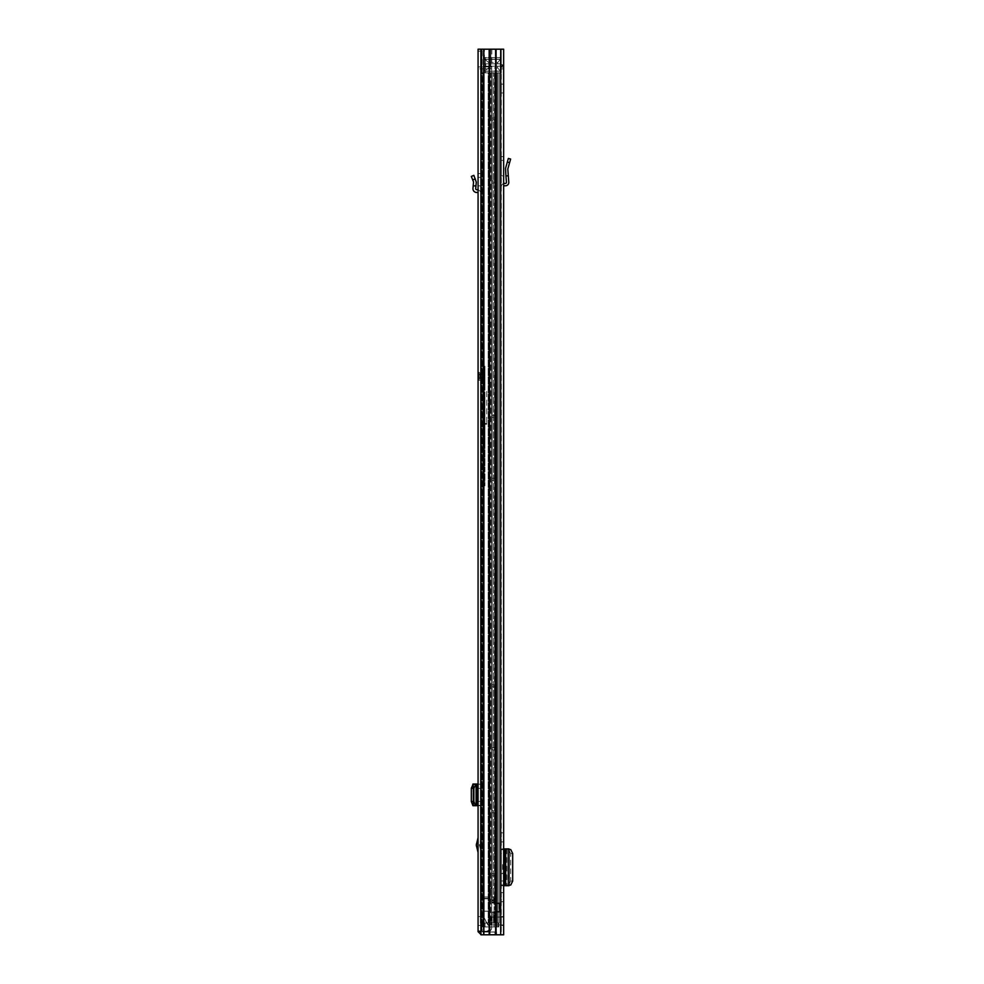 <?xml version="1.0" encoding="UTF-8"?>
<svg xmlns="http://www.w3.org/2000/svg" width="984" height="984" viewBox="0 0 984 984"><rect width="100%" height="100%" fill="white"/><g stroke="black" fill="none" stroke-linecap="round" stroke-linejoin="round"><path stroke-width="0.74" stroke-dasharray="4.92 3.69" d="M490.819 66.199L485.715 66.199L485.715 63.837L495.21 63.837L485.715 63.837L485.715 66.199L490.819 66.199L490.819 63.837L490.819 66.199M501.286 88.56L501.286 92.988L501.286 88.56M503.648 88.56L503.648 92.988L503.648 88.56M503.648 832.858L501.286 832.858L501.286 841.91L501.286 832.858L503.648 832.858L503.648 841.91L503.648 832.858M501.286 921.024L501.286 925.452L501.286 921.024M503.648 921.024L503.648 925.452L503.648 921.024M503.648 892.685L501.286 892.685L501.286 901.738L501.286 892.685L503.648 892.685L503.648 901.738L503.648 892.685M501.286 853.62L501.286 885.698L501.286 848.897L501.286 853.62L503.648 853.62L503.648 848.897L501.286 848.897L503.648 848.897L503.648 885.698L508.716 884.973L510.659 881.037L512.676 881.098M503.648 853.62L503.648 880.975L501.286 880.975M501.286 884.911L503.648 884.911L503.648 880.975M503.648 884.911L503.648 885.698L501.286 885.698L503.648 885.698M503.648 917.088L503.648 924.96L503.648 917.088L503.648 924.96L503.648 917.088L501.286 917.088L501.286 924.96L501.286 917.088L501.286 924.96L501.286 917.088L503.648 917.088L495.801 917.088L503.648 917.088M503.648 65.928L503.648 49.2L503.648 65.928L501.286 65.928L501.286 49.2L501.286 934.8L489.774 934.8L501.286 934.8L501.286 49.2L501.286 68.88L501.286 65.928L503.648 65.928M503.648 49.2L503.648 934.8L480.93 934.8L483.292 934.8L480.93 934.8L483.292 934.8L483.292 49.2L503.648 49.2M503.648 183.565A3.346 3.346 0 0 0 501.286 186.763L501.286 175.841L503.648 175.841L503.648 186.763L503.648 156.653L503.648 175.841L501.286 175.841L501.286 156.653L501.286 186.763A3.346 3.346 0 0 1 504.632 183.418L505.456 183.418A0.984 0.984 0 0 0 506.44 182.36L505.432 169.506L508.347 158.424L510.622 159.064L507.781 169.322L508.789 182.175A3.346 3.346 0 0 1 505.456 185.779L504.632 185.779A0.984 0.984 0 0 0 503.648 186.763M503.648 861L503.648 873.595L503.648 861L505.419 861M502.566 873.595L501.286 873.595L501.286 861L502.566 861L501.286 861L501.286 873.595L502.566 873.595L502.566 861M501.286 67.183L501.286 68.88L501.286 67.183L503.648 67.183L501.286 67.183M491.889 924.96L500.893 924.96L495.506 924.96L495.506 917.088L491.643 917.088L495.801 917.088L491.889 917.088L495.801 917.088L495.506 924.96L489.7 924.96L490.352 924.96L490.352 917.088L491.889 917.088L491.176 917.088L491.643 924.96L491.889 917.088L489.7 917.088L491.828 917.088L490.352 917.088L490.352 924.96L491.889 924.96L489.7 924.96L489.7 917.088L490.352 917.088L489.7 917.088L489.7 924.96L491.176 924.96L491.176 917.088L491.176 924.96L491.889 924.96L491.889 917.088L491.889 924.96M480.819 931.258L483.636 931.258L478.064 931.651L481.213 932.045L480.819 49.2L478.064 49.2L480.819 49.2L480.819 931.258L478.064 931.258L478.064 49.2L481.41 49.2L478.064 49.2L478.064 68.88L478.064 49.2L480.819 49.2L480.819 66.912L480.819 49.2L491.84 49.2L480.93 49.2L483.292 49.2L483.292 934.8L480.93 934.8L480.93 49.2L483.292 49.2L483.292 934.8L483.292 49.2L489.774 49.2L483.882 49.2L483.882 934.8M480.93 49.2L480.93 934.8L480.93 49.2L483.882 49.2M489.171 49.2L490.007 49.2L489.774 934.8L489.171 49.2L496.096 49.2L490.007 49.2L490.007 934.8L490.007 49.2L489.171 49.2L489.171 934.8M496.096 49.2L495.247 49.2L495.247 934.8L495.247 49.2L500.696 49.2L495.493 49.2L496.096 934.8M503.648 901.738L501.286 901.738L503.648 901.738M503.648 841.91L501.286 841.91L503.648 841.91M503.648 924.96L500.893 924.96L503.648 924.96M495.801 924.96L495.801 917.088L495.801 924.96M502.812 64.969L501.041 66.531L500.303 66.199L500.303 63.837L500.303 66.199L501.188 66.752L502.812 64.969L500.303 63.837L503.304 65.719L501.188 66.752L503.304 65.719L503.648 67.183L502.812 64.969M500.303 66.199L495.21 66.199L500.303 66.199M495.21 63.837L500.303 63.837L495.21 63.837L495.21 66.199L495.21 63.837M503.648 848.897L509.011 848.897L509.011 885.698L506.502 885.698M508.888 848.897L507.793 849.29L509.036 849.413M509.036 885.182L507.793 885.305L508.888 885.698M507.916 885.268L507.793 849.29L507.916 885.268M512.676 853.497L510.659 853.559L510.659 881.037M510.659 853.559L508.716 849.622L505.456 849.266L506.502 848.897M505.899 849.389L505.456 885.329L505.899 849.389M508.298 175.841L505.924 175.841M501.286 156.653L503.648 156.653L501.286 156.653M505.419 873.595L503.648 873.595M501.286 72.89L501.286 71.242L501.286 72.127L500.303 71.279L501.286 72.89L485.346 72.89L500.303 72.89A0.984 0.984 0 0 0 501.286 71.906L501.286 70.504L501.286 71.906A0.984 0.984 0 0 1 500.303 72.89L500.303 57.539A0.984 0.984 0 0 1 501.286 58.523A0.984 0.984 0 0 0 500.303 57.539L500.303 59.151A0.984 0.775 180 0 1 501.286 59.938L501.286 71.906L501.286 59.938A0.984 0.775 180 0 0 500.303 59.151L485.346 59.151A0.984 0.775 180 0 0 484.362 59.938A0.984 0.775 0 0 1 485.346 59.151A0.984 0.775 0 0 0 484.362 59.938L484.362 60.344A0.984 0.984 0 0 1 485.346 59.36L485.346 59.151A0.984 0.775 180 0 0 484.362 59.938L484.362 60.344A0.984 0.984 0 0 1 485.346 59.36L500.303 59.36L485.346 59.36L485.346 57.539A0.984 0.984 0 0 0 484.362 58.523L484.362 71.906L484.362 58.523A0.984 0.984 0 0 1 485.346 57.539L500.303 57.539L485.346 57.539L485.346 59.151L500.303 59.151L501.286 58.314L501.286 63.837L501.286 57.539L500.303 59.151L485.346 59.151L500.303 59.36A0.984 0.984 0 0 1 501.286 60.344A0.984 0.984 0 0 0 500.303 59.36L500.303 72.89L485.346 72.89A0.984 0.984 0 0 1 484.362 71.906L484.362 70.504L484.362 71.906A0.984 0.984 0 0 0 485.346 72.89A0.984 0.984 0 0 1 484.362 71.906M485.346 71.069L500.303 71.069L500.303 72.89L500.303 71.279A0.984 0.775 180 0 0 501.286 70.504L501.286 63.837L501.286 70.504A0.984 0.775 180 0 1 500.303 71.279L485.346 71.279A0.984 0.775 0 0 1 484.362 70.504L484.362 70.504A0.984 0.775 180 0 0 485.346 71.279L485.346 57.539L485.346 72.89L485.346 71.279L485.346 72.89L485.346 71.279L500.303 71.279L501.286 70.085L501.286 72.189L501.286 70.11L500.303 71.069L485.346 71.279L484.362 70.085L485.346 71.069M484.362 58.917L488.581 62.459L488.581 63.837L484.362 63.837L484.362 66.199L488.581 66.199L488.581 67.97L488.581 66.199L484.362 66.199L484.362 58.917L484.362 63.837L488.581 63.837L488.581 62.459L497.744 62.459L497.744 63.837L501.286 63.837L497.744 63.837L497.744 62.459L501.286 58.241M484.362 66.199L484.362 71.512L484.362 66.199L501.286 66.199L484.362 66.199M501.286 72.189L497.744 67.97L497.744 66.199L488.581 66.199L497.744 66.199L497.744 67.97L488.581 67.97L484.362 71.512M488.581 63.837L497.744 63.837L488.581 63.837M484.362 63.837L501.286 63.837L484.362 63.837M492.135 912.168L496.502 911.381L496.502 903.706L492.135 902.918L494.497 902.918L492.135 902.918L494.497 902.918L494.497 902.131L494.497 902.918L492.135 902.918L492.135 72.816L494.497 72.816L494.497 902.918L494.767 72.816L492.135 72.816L493.513 72.816L492.135 72.816L492.135 902.918L493.513 902.918L492.135 902.918L492.135 897.014L496.858 897.014L482.886 897.014L496.858 897.014L492.135 897.014L492.135 886.584A7.872 7.872 0 0 0 490.167 891.787L490.167 897.014L492.135 897.014L492.135 886.584A7.872 7.872 0 0 0 490.167 891.787L490.167 897.014L492.135 897.014L492.135 902.918L496.502 903.706L496.502 911.381L492.135 912.168L492.135 922.992L493.513 922.992L492.135 922.992L492.135 912.168L493.513 912.168L492.135 912.168L492.135 922.992L492.135 912.168L499.048 912.168L499.048 902.918L494.497 902.918L499.048 902.918L499.208 911.381L499.048 912.168L494.497 912.168L494.767 922.992L492.135 922.992L496.858 922.992L493.513 922.992L496.858 922.992L496.858 897.014L496.858 922.992L482.886 922.992L482.886 897.014L482.886 922.992L489.503 922.992L489.503 897.014L489.503 922.992L496.858 922.992L496.858 897.014L496.858 922.992L492.135 922.992L494.497 922.992L494.497 912.168L497.83 912.168L496.576 912.168L496.822 902.918L493.513 902.918L496.822 902.918L496.822 912.168L493.513 912.168L496.576 912.168L496.576 922.992L497.83 922.992L494.767 922.992L499.22 922.992L496.576 922.992L496.576 912.168L499.811 912.168L497.842 912.168L497.83 922.992L497.842 902.918L496.576 902.918L499.811 902.918L499.811 912.168L499.811 902.918L499.811 912.168L499.811 902.918L497.842 902.918L497.842 912.168L495.874 912.168L495.874 902.918L497.842 902.918L495.874 902.918L495.874 912.168M496.858 72.816L493.513 72.816L496.858 72.816L496.858 922.992L481.114 922.992L481.114 926.928L481.114 922.992L485.05 922.992L485.05 926.928L481.114 926.928L485.05 926.928L485.05 922.992L498.827 922.992L496.465 922.992L498.827 922.992L498.827 926.928L498.827 922.992L498.827 926.928L496.465 926.928L498.827 926.928L498.827 922.992L496.858 922.992L496.858 926.928L485.05 926.928L498.827 926.928L496.858 926.928L496.243 72.816L496.858 922.992L499.22 922.992L494.964 922.992L499.22 922.992L496.858 922.992L496.858 72.816L499.22 72.816L494.767 72.816L499.22 72.816L499.22 922.992L499.22 72.816L496.858 72.816M492.135 118.08L492.135 120.048L492.135 118.08L494.497 118.08L494.497 183.024L494.497 118.08L492.135 118.08M492.135 181.056L492.135 120.048L492.135 183.024L492.135 181.056L494.497 181.056L492.135 181.056M492.135 480.192L492.135 478.224L492.135 480.192L494.497 480.192L494.497 415.248L494.497 480.192L492.135 480.192M492.135 417.216L492.135 478.224L492.135 415.248L492.135 417.216L494.497 417.216L492.135 417.216M492.135 810.816L492.135 812.784L492.135 810.816L494.497 810.816L494.497 875.76L494.497 810.816L492.135 810.816M492.135 873.792L492.135 812.784L492.135 875.76L492.135 873.792L494.497 873.792L492.135 873.792M492.135 686.832L492.135 747.84L492.135 686.832L494.497 686.832L494.497 684.864L494.497 747.84L494.497 686.832L492.135 686.832M492.135 749.808L492.135 747.84L492.135 749.808L494.497 749.808L494.497 747.84L494.497 749.808L492.135 749.808M492.135 900.754L492.135 902.131L492.135 899.966L492.135 900.754L494.497 900.754L494.497 899.966L494.497 902.131L494.497 900.754L492.135 900.754M494.767 922.992L493.513 922.992L494.767 922.992L494.767 912.168L494.767 922.992M494.964 922.992L489.884 922.992L496.243 922.992L490.733 922.992L494.964 922.992L494.964 72.816L496.243 72.816L489.884 72.816L496.243 72.816L496.243 922.992L496.243 72.816L494.964 72.816L499.22 72.816L488.187 72.816L489.884 72.816L489.884 922.992L488.187 922.992L490.733 922.992L489.048 922.992L490.733 922.992L489.884 922.992L489.884 72.816L494.964 72.816L494.964 922.992M480.93 72.816L489.048 72.816L489.048 922.992L480.721 922.992L489.048 922.992L489.048 72.816L482.8 72.816L482.8 922.992L480.721 922.992L482.8 922.992L482.8 72.816L488.187 72.816L488.187 922.992L488.187 72.816L490.733 72.816L480.721 72.816L482.8 72.816L480.721 72.816L480.721 922.992M497.83 72.816L496.576 72.816L496.576 902.918L496.576 72.816L497.83 72.816L497.83 902.918L497.83 72.816M494.767 72.816L493.513 72.816L493.513 902.918L494.767 902.918L493.513 902.918L493.513 72.816L494.767 72.816L494.767 902.918L494.767 72.816M499.22 72.816L499.22 922.992L499.22 72.816M494.497 684.864L492.135 684.864L494.497 684.864M494.497 875.76L492.135 875.76L494.497 875.76M494.497 415.248L492.135 415.248L494.497 415.248M494.497 183.024L492.135 183.024L494.497 183.024M494.497 899.966L492.135 899.966L494.497 899.966M499.048 902.918L496.822 902.918L499.048 902.918M499.048 912.168L496.822 912.168L499.048 912.168M493.513 912.168L494.767 912.168L493.513 912.168L493.513 922.992L493.513 912.168M482.886 926.928L482.886 922.992L482.886 926.928L488.9 926.928L488.9 897.014L494.103 897.014L488.9 897.014L488.9 926.928L482.886 926.928M495.382 912.168L499.811 912.168L495.382 912.168M489.38 926.817L483.279 916.252L483.279 898.786L483.279 911.147L489.38 911.147L489.38 897.014L489.38 926.928L494.103 926.928L494.103 897.014L494.103 926.928L488.9 926.928L494.103 926.928L494.103 897.014L494.103 926.928L489.38 926.928L489.38 898.392L483.279 898.786L489.38 898.786M489.38 911.147L483.279 911.221L482.886 916.362L482.886 898.786L482.886 916.362L488.876 926.731L483.279 916.252M483.279 916.313L489.38 926.891L489.38 911.221M496.465 926.928L496.465 922.992L496.465 926.928M495.678 926.928L490.167 926.928L490.167 931.971L490.167 926.928L495.678 926.928L490.364 926.928L495.678 926.928L495.678 934.431L495.678 926.928M490.167 927.063L490.167 934.431L490.167 927.063M481.114 926.928L481.114 922.992L481.114 926.928M489.38 898.392L483.279 898.392L489.38 898.392M495.382 902.918L499.811 902.918L495.382 902.918M478.064 845.059L478.064 837.679L478.064 845.059M480.426 845.551L480.426 840.976L479.417 845.059L480.426 849.143L480.426 845.551L479.479 845.551M480.819 372.346L480.819 380.218L480.819 372.346L478.064 372.346L478.064 380.218L478.064 372.346M480.819 380.218L478.064 380.218M480.819 916.596L480.819 925.452L480.819 916.596L478.064 916.596L478.064 925.452L478.064 916.596M480.819 925.452L478.064 925.452M478.064 189.85A3.739 3.739 0 0 1 480.819 193.454L480.819 185.878L478.064 185.878L478.064 193.454L478.064 173.578L478.064 185.878L480.819 185.878L480.819 173.578L480.819 193.454A3.739 3.739 0 0 0 477.08 189.715L476.687 189.715A0.984 0.984 0 0 1 475.715 188.645L475.948 185.878L473.181 185.878L472.96 188.411A3.739 3.739 0 0 0 476.687 192.47L477.08 192.47A0.984 0.984 0 0 1 478.064 193.454M472.96 784.051L478.064 784.051L478.064 805.699L480.819 805.699L478.064 805.699L478.064 801.431L480.819 801.431L480.819 805.699L480.819 784.051L480.819 801.431M478.064 784.051L480.819 784.396M480.819 788.319L478.064 788.319L478.064 784.396M478.064 788.319L478.064 801.431M480.819 849.143L480.819 840.976L480.426 849.143M480.819 68.88L480.819 66.912L480.819 68.88L478.064 68.88L480.819 68.88M484.46 68.88L489.515 68.88L490.856 66.912L489.515 68.88L491.705 68.88L482.123 68.88L491.705 68.88L491.705 927.322C491.692 929.806 490.573 931.11 488.372 931.258C490.573 931.11 491.692 929.806 491.705 927.322L489.515 927.322C489.442 930.064 488.002 931.368 485.173 931.258C487.99 931.381 489.429 930.064 489.515 927.322L491.705 927.322L491.705 68.88L489.515 68.88L489.515 927.322L489.515 68.88L481.914 68.88L481.914 931.258L481.914 49.2L481.914 68.88L481.914 66.912L491.84 66.912L483.636 66.912L483.636 68.88L484.46 68.88L484.411 66.912L490.856 66.912L490.856 49.2L490.856 66.912L491.84 66.912L481.914 66.912L484.411 66.912L484.411 49.2M482.123 68.88L482.123 931.258L488.372 931.258L482.123 931.258L485.173 931.258L482.123 931.258L482.221 49.2M488.372 931.258L485.173 931.258L488.372 931.258M478.064 931.258L480.93 931.258M478.064 931.651L481.213 934.8L481.213 932.045L494.927 932.045L481.213 932.045L480.93 934.788M494.927 934.8L481.213 934.8L496.563 934.8L494.927 934.8L494.927 932.045L496.563 932.045L494.927 932.045L494.927 934.8M496.563 934.8L496.563 932.045L496.563 934.8M491.84 49.2L491.705 68.88L491.84 49.2M475.715 784.051L475.715 805.699L475.702 784.051M472.96 805.699L478.064 805.699M473.181 185.878L473.464 181.462L471.324 176.431L473.858 175.349L475.998 180.38L475.948 185.878M480.819 173.578L478.064 173.578L480.819 173.578M482.197 383.17L482.197 369.394L482.197 383.17L484.952 383.17L484.952 369.394L484.952 383.17M482.197 369.394L484.952 369.394M480.819 401.029L480.819 485.776L480.819 401.029L484.952 401.029L484.952 398.36L480.819 398.36M484.952 398.36L484.952 441.607L484.952 366.159L480.819 366.159M480.819 378.643L480.819 373.92L480.819 378.643L482.197 378.643L482.197 373.92L482.197 378.643L482.197 373.92L482.197 378.643L480.032 378.643L480.032 373.92L480.032 378.643M480.819 373.92L480.032 373.92M484.952 366.159L484.952 467.437L480.819 467.437M480.819 477.966L484.952 477.966L484.952 485.776L484.952 401.029M484.952 477.966L484.952 473.882L480.819 473.882M480.819 469.553L484.952 469.553L484.952 473.882M484.952 469.553L484.952 467.437M486.723 391.337L486.723 424.215L486.723 391.337L484.952 391.337M484.952 439.208L480.819 439.208M484.952 423.206L480.819 423.206M486.723 423.477L484.952 423.477M480.032 377.266L480.032 375.298L480.032 377.266A0.984 0.984 0 0 1 479.048 378.25A0.984 0.984 0 0 0 478.064 379.234L478.064 373.33A0.984 0.984 0 0 1 479.048 372.346L480.032 372.346L480.032 380.218L480.032 372.346M480.032 375.298A0.984 0.984 0 0 0 479.048 374.314A0.984 0.984 0 0 1 478.064 373.33L478.064 379.234A0.984 0.984 0 0 0 479.048 380.218L480.032 380.218M482.197 382.678L482.197 369.886L482.197 382.678L484.952 382.678L484.952 369.886L484.952 382.678M482.197 369.886L484.952 369.886M495.752 917.088L495.752 924.96L495.752 917.088M500.893 924.96L500.893 917.088L500.893 924.96M500.696 49.2L500.696 934.8M491.828 924.96L491.828 917.088L491.828 924.96M504.632 861L504.632 873.595M504.632 848.897L504.632 885.698M506.662 848.897L506.662 885.698M505.69 848.897L505.69 885.698M508.716 849.622L510.745 849.561M510.745 885.034L508.716 884.973M503.648 849.684L501.286 849.684M509.601 162.667L507.326 162.028M503.648 160.392L501.286 160.392L503.648 160.392M485.346 59.151L485.346 57.539L485.346 59.151M484.362 70.504A0.984 0.775 0 0 0 485.346 71.279A0.984 0.775 180 0 1 484.362 70.504M490.733 72.816L490.733 922.992L490.733 72.816M494.497 747.84L492.135 747.84L494.497 747.84M494.497 812.784L492.135 812.784L494.497 812.784M494.497 478.224L492.135 478.224L494.497 478.224M494.497 120.048L492.135 120.048L494.497 120.048M494.497 902.131L492.135 902.131L494.497 902.131M499.208 911.381L496.858 911.381L499.208 911.381M499.208 903.706L496.858 903.706L499.208 903.706M497.99 922.992L497.99 926.928L497.99 922.992M482.099 926.928L482.099 922.992L482.099 926.928M496.502 911.381L499.811 911.381L496.502 911.381M496.502 903.706L499.811 903.706L496.502 903.706M483.636 68.88L483.636 931.258L483.636 68.88M481.41 49.2L481.41 931.258L481.41 49.2M481.914 66.912L481.914 68.88M480.819 66.912L478.064 66.912L480.819 66.912M478.064 51.168L480.819 51.168L478.064 51.168M477.08 784.051L477.08 805.699M476.687 784.051L476.687 805.699M472.96 784.273L472.96 805.478L472.947 784.273M473.538 784.211L473.538 805.539L473.538 784.211M473.464 784.223L473.464 805.527M480.819 805.355L478.064 805.355M480.426 844.567L479.479 844.567M475.333 178.842L472.8 179.912M478.064 177.354L480.819 177.354L478.064 177.354M484.952 374.966L480.819 374.966M486.723 423.673L480.819 423.673M486.723 424.215L480.819 424.215L486.723 424.215M484.952 374.547L480.819 374.547M484.952 438.495L480.819 438.495M484.952 400.796L480.819 400.796M484.952 481.336L480.819 481.336M479.048 374.314L479.048 378.25L479.048 374.314M479.048 372.346L479.048 380.218L479.048 372.346M503.648 92.988L501.286 92.988M503.648 925.452L501.286 925.452M503.648 68.88L501.286 68.88L503.648 68.88M503.648 916.596L501.286 916.596M503.648 84.132L501.286 84.132M507.781 849.29L507.781 885.305M505.419 849.29L505.419 885.305M506.674 848.897L506.674 885.698M501.286 57.539L485.346 57.539L484.362 58.523M495.678 934.431L490.167 934.431M495.678 931.971L490.167 931.971M484.952 441.607L480.819 441.607M484.952 485.776L480.819 485.776"/><path stroke-width="1.48" d="M480.93 49.2L503.648 49.2L503.648 934.8L480.93 934.8L480.93 49.2L478.064 49.2L478.064 931.651L480.819 931.258M489.171 49.2L489.171 934.8M496.096 49.2L496.096 934.8M505.69 848.897L505.69 885.698L509.036 885.698L509.036 848.897L503.648 848.897M505.69 885.698L503.648 885.698M509.036 849.413L510.745 849.561L512.676 853.497L512.676 881.098L510.745 885.034L509.036 885.182M503.648 183.565A3.346 3.346 0 0 1 504.632 183.418L505.456 183.418A0.984 0.984 0 0 0 506.44 182.36L505.924 175.841L508.298 175.841L508.789 182.175A3.346 3.346 0 0 1 505.456 185.779L504.632 185.779A0.984 0.984 0 0 0 503.648 186.763M508.298 175.841L507.818 168.977L510.622 159.064L508.347 158.424L505.542 168.338L505.924 175.841M503.648 873.595L505.419 873.595L505.419 861L503.648 861M480.93 72.816L480.721 922.992M478.064 837.679L476.281 845.059L478.064 852.439M480.93 931.258L478.064 931.258M481.213 934.8L478.064 931.651M478.064 784.051L472.947 784.051M473.181 784.051L471.324 788.221L471.324 801.529L472.947 805.699M478.064 805.699L475.333 805.416L473.858 801.48L471.324 801.529M473.181 805.699L475.948 805.699M471.324 788.221L473.858 788.27L473.858 801.48M473.858 788.27L475.948 784.051M478.064 189.85A3.739 3.739 0 0 0 477.08 189.715L476.687 189.715A0.984 0.984 0 0 1 475.715 188.645L476.281 182.163L473.858 175.349L471.324 176.431L473.538 181.929L472.96 188.411A3.739 3.739 0 0 0 476.687 192.47L477.08 192.47A0.984 0.984 0 0 1 478.064 193.454M473.181 185.878L475.948 185.878M483.882 49.2L483.882 934.8M500.696 49.2L500.696 934.8M504.632 848.897L504.632 861M504.632 873.595L504.632 885.698M507.326 162.028L509.601 162.667M478.064 843.866L476.441 843.866M477.08 784.051L477.08 805.699M476.687 784.051L476.687 805.699M475.333 784.334L472.8 784.285M472.8 805.466L475.333 805.416M476.441 846.252L478.064 846.252M472.8 179.912L475.333 178.842M476.293 784.211L476.293 805.539"/></g></svg>
